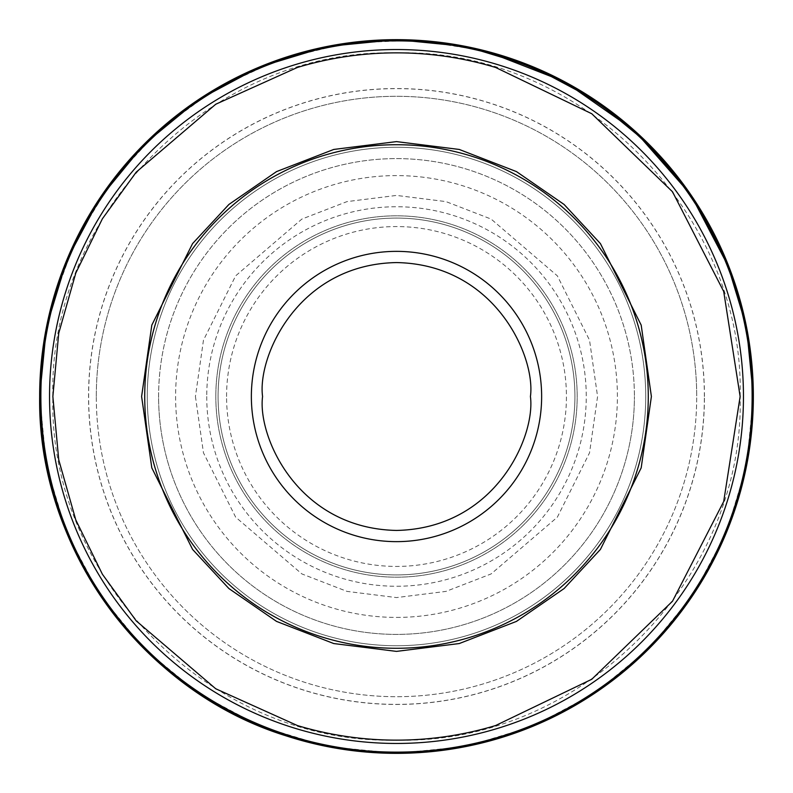 <?xml version="1.0" encoding="UTF-8"?>
<svg xmlns="http://www.w3.org/2000/svg" width="793" height="793" viewBox="0 0 793 793"><rect width="100%" height="100%" fill="white"/><g stroke="black" fill="none" stroke-linecap="round" stroke-linejoin="round"><path stroke-width="0.59" stroke-dasharray="3.96 2.97" d="M147.27 396.5A249.23 249.23 0 0 1 396.5 147.28A249.23 249.23 0 0 1 645.73 396.5A249.23 249.23 0 0 1 396.5 645.73A249.23 249.23 0 0 1 147.27 396.5A249.23 249.23 0 0 1 396.5 147.28A249.23 249.23 0 0 1 645.73 396.5A249.23 249.23 0 0 1 396.5 645.73A249.23 249.23 0 0 1 147.27 396.5A249.23 249.23 0 0 1 396.5 147.28A249.23 249.23 0 0 1 645.73 396.5A249.23 249.23 0 0 1 396.5 645.73A249.23 249.23 0 0 1 147.27 396.5M39.789 386.568L39.65 396.5L46.509 466.115L66.81 533.055L99.789 594.75L144.167 648.823L198.23 693.201L259.926 726.18L326.865 746.491L396.48 753.35L466.096 746.5L533.035 726.2L594.73 693.231L648.803 648.852L693.191 594.78L726.18 533.074L746.491 466.125L753.35 396.5A356.85 356.85 0 0 0 396.5 39.66A356.85 356.85 0 0 0 39.65 396.5A356.85 356.85 0 0 1 396.5 39.66A356.85 356.85 0 0 1 753.35 396.5A356.85 356.85 0 0 0 396.5 39.66A356.85 356.85 0 0 0 39.65 396.5A356.85 356.85 0 0 0 396.5 753.35A356.85 356.85 0 0 0 753.35 396.5A356.85 356.85 0 0 1 396.5 753.35A356.85 356.85 0 0 1 39.65 396.5A356.85 356.85 0 0 0 396.5 753.35A356.85 356.85 0 0 0 753.35 396.5L747.492 332.128L730.125 269.868M96.3 396.5A300.2 300.2 0 0 1 396.5 96.3A300.2 300.2 0 0 1 696.7 396.5A300.2 300.2 0 0 0 396.5 96.3A300.2 300.2 0 0 0 96.3 396.5A300.2 300.2 0 0 0 396.5 696.7A300.2 300.2 0 0 0 696.7 396.5A300.2 300.2 0 0 1 396.5 696.7A300.2 300.2 0 0 1 96.3 396.5M704.372 396.5A307.872 307.872 0 0 0 396.5 88.628A307.872 307.872 0 0 0 88.628 396.5A307.872 307.872 0 0 0 396.5 704.372A307.872 307.872 0 0 0 704.372 396.5M704.452 396.5A307.952 307.952 0 0 0 396.5 88.548A307.952 307.952 0 0 0 88.548 396.5A307.952 307.952 0 0 0 396.5 704.452A307.952 307.952 0 0 0 704.452 396.5M752.111 396.5A355.611 355.611 0 0 0 396.5 40.889A355.611 355.611 0 0 0 40.889 396.5A355.611 355.611 0 0 0 396.5 752.111A355.611 355.611 0 0 0 752.111 396.5M740.137 396.5C744.875 212.881 580.129 48.125 396.5 52.863C212.871 48.125 48.125 212.881 52.863 396.5C48.125 580.129 212.871 744.875 396.5 740.137C580.129 744.875 744.875 580.129 740.137 396.5M743.438 396.5A346.938 346.938 0 0 0 396.5 49.562A346.938 346.938 0 0 0 49.562 396.5A346.938 346.938 0 0 0 396.5 743.438A346.938 346.938 0 0 0 743.438 396.5M158.6 396.5A237.9 237.9 0 0 1 396.5 158.6A237.9 237.9 0 0 1 634.4 396.5A237.9 237.9 0 0 0 396.5 158.6A237.9 237.9 0 0 0 158.6 396.5A237.9 237.9 0 0 0 396.5 634.4A237.9 237.9 0 0 0 634.4 396.5A237.9 237.9 0 0 1 396.5 634.4A237.9 237.9 0 0 1 158.6 396.5M396.5 617.41A220.9 220.9 0 0 0 617.4 396.5A220.9 220.9 0 0 0 396.5 175.6A220.9 220.9 0 0 0 175.6 396.5A220.9 220.9 0 0 0 396.5 617.41M226.57 396.5A169.93 169.93 0 0 1 396.5 226.57A169.93 169.93 0 0 1 566.43 396.5A169.93 169.93 0 0 1 396.5 566.43A169.93 169.93 0 0 1 226.57 396.5M206.745 396.5A189.755 189.755 0 0 0 396.5 586.255A189.755 189.755 0 0 0 586.255 396.5A189.755 189.755 0 0 0 396.5 206.745A189.755 189.755 0 0 0 206.745 396.5M215.815 396.5A180.685 180.685 0 0 0 396.5 577.185A180.685 180.685 0 0 0 577.185 396.5A180.685 180.685 0 0 0 396.5 215.815A180.685 180.685 0 0 0 215.815 396.5A180.685 180.685 0 0 1 396.5 215.815A180.685 180.685 0 0 1 577.185 396.5A180.685 180.685 0 0 1 396.5 577.185A180.685 180.685 0 0 1 215.815 396.5M218.075 396.5A178.425 178.425 0 0 1 396.5 218.075A178.425 178.425 0 0 1 574.925 396.5A178.425 178.425 0 0 1 396.5 574.925A178.425 178.425 0 0 1 218.075 396.5A178.425 178.425 0 0 1 396.5 218.075A178.425 178.425 0 0 1 574.925 396.5A178.425 178.425 0 0 1 396.5 574.925A178.425 178.425 0 0 1 218.075 396.5A178.425 178.425 0 0 1 396.5 218.075A178.425 178.425 0 0 1 574.925 396.5M195.425 396.5L203.464 452.803L235.64 517.145L301.875 573.924L347.007 591.39L396.5 597.585L445.993 591.39L491.125 573.924L557.36 517.145L589.536 452.803L597.575 396.5L589.536 340.197L557.36 275.855L491.125 219.076L445.993 201.61L396.5 195.425L347.007 201.61L301.875 219.076L235.64 275.855L203.464 340.197L195.425 396.5M42.376 352.479L45.469 332.346M50.97 307.327L75.008 241.637L111.397 181.894L158.739 130.399L215.21 89.133L278.65 59.673L346.62 43.159L416.513 40.215L485.623 50.96"/><path stroke-width="1.19" d="M144.722 396.5A251.778 251.778 0 0 1 396.5 144.722A251.778 251.778 0 0 1 648.278 396.5A251.778 251.778 0 0 1 396.5 648.278A251.778 251.778 0 0 1 144.722 396.5M753.35 396.5A356.85 356.85 0 0 0 396.5 39.66A356.85 356.85 0 0 0 39.65 396.5A356.85 356.85 0 0 0 396.5 753.35A356.85 356.85 0 0 0 753.35 396.5L746.491 326.875L726.18 259.935L693.201 198.23L648.823 144.157L594.74 99.779L533.045 66.81L466.106 46.509L396.49 39.65L326.875 46.509L259.935 66.82L198.24 99.789L144.167 144.177L99.789 198.25L66.81 259.945L46.509 326.885L39.65 396.5C37.42 547.289 142.135 691.417 286.223 735.884C396.669 769.051 500.284 754.302 597.079 691.645C642.558 660.529 679.026 621.088 706.474 573.309C737.45 518.444 753.072 459.504 753.35 396.5M743.457 396.5A346.957 346.957 0 0 0 396.5 49.543A346.957 346.957 0 0 0 49.543 396.5A346.957 346.957 0 0 0 396.5 743.457A346.957 346.957 0 0 0 743.457 396.5M297.375 67.464L215.755 104.23L136.237 172.111L102.386 218.779L75.791 273.079L58.741 333.209L52.863 396.5L58.741 459.801L75.791 519.93L102.386 574.231L136.237 620.889L215.755 688.77L297.375 725.536A343.637 343.637 0 0 0 495.625 725.536L591.766 679.274L672.484 601.253L723.702 501.523L740.137 396.5L723.702 291.477L672.484 191.747L591.766 113.736L495.625 67.464A343.637 343.637 0 0 0 297.375 67.464M752.131 396.5A355.631 355.631 0 0 0 396.5 40.869A355.631 355.631 0 0 0 40.869 396.5A355.631 355.631 0 0 0 396.5 752.131A355.631 355.631 0 0 0 752.131 396.5M262.572 396.5C257.348 436.269 297.454 528.445 396.5 530.438C495.546 528.445 535.652 436.279 530.428 396.5C535.81 357.326 495.635 264.396 396.5 262.572C297.365 264.396 257.19 357.326 262.572 396.5M396.5 651.39L333.754 643.549L276.549 621.405L228.899 588.545L192.59 549.43L151.81 467.87L141.61 396.5L151.81 325.13L192.59 243.57L228.899 204.465L276.549 171.595L333.754 149.451L396.5 141.61L459.246 149.451L516.451 171.595L564.101 204.465L600.41 243.57L641.19 325.13L651.39 396.5L641.19 467.87L600.41 549.43L564.101 588.545L516.451 621.405L459.246 643.549L396.5 651.39M541.639 396.5A145.139 145.139 0 0 0 396.5 251.361A145.139 145.139 0 0 0 251.361 396.5A145.139 145.139 0 0 0 396.5 541.639A145.139 145.139 0 0 0 541.639 396.5M39.789 386.568L42.376 352.479M45.469 332.346L50.97 307.327M485.623 50.96L564.864 81.867L634.529 130.637L690.683 194.513L730.125 269.868"/></g></svg>

